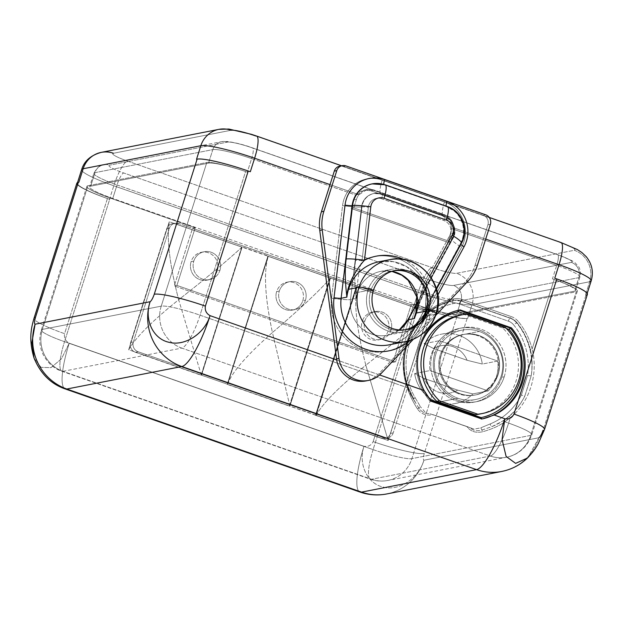 <?xml version="1.0" encoding="UTF-8"?>
<svg xmlns="http://www.w3.org/2000/svg" width="623" height="623" viewBox="0 0 623 623"><rect width="100%" height="100%" fill="white"/><g stroke="black" fill="none" stroke-linecap="round" stroke-linejoin="round"><path stroke-width="0.47" stroke-dasharray="3.12 2.34" d="M101.23 152.378A24.819 23.986 -101.1 0 1 113.441 153.266A21.057 2.663 17.6 0 0 127.497 161.084A24.819 5.552 109.3 0 0 113.791 185.771A45.876 5.809 17.6 0 1 81.636 169.635A45.876 5.809 -162.4 0 0 113.791 185.771L418.22 292.265A24.819 5.552 109.3 0 1 431.926 267.571A24.819 5.552 -70.7 0 0 418.22 292.265A45.876 5.809 -162.4 0 0 472 304.756A45.876 5.809 17.6 0 1 418.22 292.265L413.937 305.768A45.876 5.809 -162.4 0 0 467.717 318.267L472 304.756A24.819 23.986 78.9 0 0 456.612 273.31A21.057 2.663 17.6 0 1 431.926 267.571L127.497 161.084A24.819 5.552 -70.7 0 0 113.791 185.771L109.508 199.282A45.876 5.809 -162.4 0 1 78.88 182.259A45.876 5.809 -162.4 0 0 77.353 183.146A45.876 5.809 -162.4 0 0 109.508 199.282L107.429 198.558L64.574 333.663A43.618 5.521 -162.4 0 1 34 318.322A43.618 5.521 -162.4 0 0 64.574 333.663C63.928 337.923 65.485 341.1 69.231 343.195A51.141 11.448 -70.7 0 0 65.251 388.947A51.141 11.448 109.3 0 1 69.231 343.195L363.98 446.294C357.984 464.408 367.515 483.939 383.449 487.147C399.141 491.267 418.57 478.511 423.928 460.226C418.57 478.511 399.141 491.267 383.449 487.147C367.515 483.939 357.984 464.408 363.98 446.294A51.141 11.448 -70.7 0 0 359.993 492.045A51.141 11.448 109.3 0 1 363.98 446.294C368.177 446.979 371.23 445.414 373.154 441.606A43.618 5.521 -162.4 0 0 424.286 453.489C423.173 457.516 423.056 459.766 423.928 460.226A51.141 49.419 -101.1 0 1 386.696 493.961A51.141 49.419 78.9 0 0 423.928 460.226L538.942 437.735L527.821 457.664L538.942 437.735A51.141 49.419 -101.1 0 1 501.71 471.463A51.141 49.419 78.9 0 0 538.942 437.735L423.928 460.226C423.056 459.766 423.173 457.516 424.286 453.489L467.149 318.384A43.618 5.521 17.6 0 1 416.008 306.5L373.154 441.606C371.23 445.414 368.177 446.979 363.98 446.294L69.231 343.195C65.485 341.1 63.928 337.923 64.574 333.663L107.429 198.558L109.508 199.282L113.791 185.771L418.22 292.265L413.937 305.768L178.793 223.525L413.937 305.768A45.876 5.809 -162.4 0 0 467.717 318.267L467.149 318.384A43.618 5.521 17.6 0 1 416.008 306.5L424.497 309.467L421.802 309.989L356.161 287.032L176.107 224.046L178.793 223.525A7.702 7.437 78.9 0 0 169.401 228.322L133.345 341.988A7.702 7.437 78.9 0 0 138.119 351.746L375.334 434.722L373.154 441.606A43.618 5.521 -162.4 0 0 424.286 453.489L467.149 318.384L467.717 318.267L472 304.756L589.67 281.744L585.379 295.255L585.955 295.146L543.092 430.252A43.618 5.521 -162.4 0 0 544.541 429.418A43.618 5.521 -162.4 0 1 543.092 430.252L585.955 295.146L585.379 295.255A45.876 5.809 -162.4 0 0 586.905 294.36A45.876 5.809 -162.4 0 0 554.75 278.224A45.876 5.809 -162.4 0 1 585.379 295.255L589.67 281.744A24.819 23.986 78.9 0 0 574.281 250.29L456.612 273.31A21.057 2.663 17.6 0 1 431.926 267.571L127.497 161.084A21.057 2.663 17.6 0 1 113.441 153.266L231.102 130.254A21.057 2.663 17.6 0 1 255.788 135.985L560.217 242.472A21.057 2.663 17.6 0 1 574.281 250.29L456.612 273.31A24.819 23.986 -101.1 0 1 472 304.756L589.67 281.744A45.876 5.809 17.6 0 0 591.188 280.848M587.403 294.297A43.618 5.521 17.6 0 1 585.955 295.146M77.556 184.743A43.618 5.521 17.6 0 0 107.429 198.558A43.618 5.521 17.6 0 1 76.855 183.217M62.946 371.331L181.752 348.093L490.332 456.036L371.526 479.274L62.946 371.331L371.526 479.274L490.332 456.036L181.752 348.093A33.089 7.406 -70.7 0 0 200.03 315.176A33.089 4.19 -162.4 0 0 161.232 306.158L206.797 162.517L87.991 185.755L42.426 329.396A33.089 4.19 -162.4 0 0 41.328 330.042A33.089 4.19 -162.4 0 0 64.519 341.677L110.084 198.036L195.186 227.808L176.916 285.404L395.55 361.885L413.82 304.281L418.664 305.979L373.099 449.619A33.089 4.19 -162.4 0 0 411.896 458.637L457.461 314.997L576.267 291.759L530.703 435.399A33.089 4.19 -162.4 0 0 531.801 434.753A33.089 4.19 -162.4 0 0 508.609 423.11L510.362 417.574C529.62 402.372 538.677 373.855 532.112 349.012L554.174 279.47A33.089 4.19 17.6 0 1 577.365 291.112A33.089 4.19 17.6 0 1 576.267 291.759L530.703 435.399L411.896 458.637L457.461 314.997A33.089 4.19 17.6 0 1 418.664 305.979L373.099 449.619L64.519 341.677L110.084 198.036A33.089 4.19 17.6 0 1 86.893 186.402A33.089 4.19 17.6 0 1 87.991 185.755L42.426 329.396L161.232 306.158L206.797 162.517A33.089 4.19 17.6 0 1 245.594 171.535L200.03 315.176L407.278 387.67A67.689 65.407 -101.1 0 1 453.466 298.939A16.548 15.988 -101.1 0 1 462.141 299.422L511.265 316.601A16.548 15.988 -101.1 0 1 518.476 321.686A67.689 65.407 -101.1 0 1 532.112 349.012L554.174 279.47L552.445 278.87L556.728 265.359L451.379 228.509A15.038 14.539 -101.1 0 1 450.678 233.789L447.968 242.324L351.107 208.44L353.809 199.905A15.038 14.539 -101.1 0 1 356.263 195.233L251.606 158.624L247.323 172.135L245.594 171.535L200.03 315.176L407.278 387.67C409.272 394.258 412.683 401.376 417.519 409.031C421.203 414.147 426.381 416.024 433.055 414.677L474.126 429.177L429.247 413.485C425.12 413.96 421.592 412.06 418.679 407.785L413.477 399.156A66.178 63.959 -101.1 0 1 453.046 300.559L453.427 300.481A66.178 63.959 78.9 0 0 408.26 387.233L413.477 399.156L408.314 387.233L407.278 387.67A67.689 65.407 -101.1 0 1 453.466 298.939A16.548 15.988 -101.1 0 1 462.141 299.422L511.265 316.601L510.432 318.096L461.308 300.917A15.038 14.539 78.9 0 0 453.91 300.379A15.038 14.539 78.9 0 0 453.427 300.481L453.046 300.559A15.038 14.539 -101.1 0 1 453.536 300.45A15.038 14.539 -101.1 0 1 460.934 300.995L510.05 318.174A15.038 14.539 -101.1 0 1 516.607 322.792L516.989 322.714A15.038 14.539 78.9 0 0 510.432 318.096L461.308 300.917L462.141 299.422L461.308 300.917A15.038 14.539 78.9 0 0 453.91 300.379A15.038 14.539 78.9 0 0 453.427 300.481L453.466 298.939L453.427 300.481A66.178 63.959 78.9 0 0 408.26 387.233L407.278 387.67C409.272 394.258 412.683 401.376 417.519 409.031A1.503 0.592 -35.3 0 0 418.679 407.785A1.503 0.592 144.7 0 1 417.519 409.031C421.203 414.147 426.381 416.024 433.055 414.677L466.829 426.49L429.247 413.485C425.12 413.96 421.592 412.06 418.679 407.785L420.447 406.726L415.191 397.754A63.172 61.046 -101.1 0 1 452.96 303.635A12.032 11.627 -101.1 0 1 459.268 303.985L508.391 321.164A12.032 11.627 -101.1 0 1 513.64 324.863A63.172 61.046 -101.1 0 1 527.556 375.568L521.412 394.943A63.172 61.046 -101.1 0 1 490.114 423.967L480.785 427.83L474.126 429.177L466.829 426.49C470.536 431.482 475.77 433.242 482.529 431.77C492.014 429.13 499.428 425.797 504.77 421.771L508.609 423.11A33.089 7.406 109.3 0 1 490.332 456.036A33.089 31.975 78.9 0 0 506.608 457.22A33.089 31.975 78.9 0 0 530.703 435.399L411.896 458.637A33.089 31.975 -101.1 0 1 387.802 480.458A33.089 31.975 -101.1 0 1 371.526 479.274A33.089 7.406 109.3 0 1 370.529 479.219A33.089 7.406 109.3 0 1 373.099 449.619L64.519 341.677A33.089 7.406 -70.7 0 0 61.942 371.285A33.089 7.406 -70.7 0 0 62.946 371.331A33.089 31.975 -101.1 0 1 42.426 329.396L161.232 306.158A33.089 31.975 78.9 0 0 181.752 348.093L62.946 371.331A33.089 7.406 109.3 0 1 61.942 371.285A33.089 7.406 109.3 0 1 64.519 341.677A33.089 4.19 17.6 0 1 41.328 330.042A33.089 4.19 17.6 0 1 42.426 329.396A33.089 31.975 78.9 0 0 62.946 371.331M367.173 380.645A25.574 24.71 78.9 0 0 378.184 374.462A25.574 24.71 -101.1 0 0 378.893 373.73L465.677 281.448L378.893 373.73L381.362 373.255L378.893 373.73A25.574 24.71 -101.1 0 1 378.184 374.462L336.669 359.938L378.184 374.462A25.574 24.71 -101.1 0 1 365.942 380.918M411.164 304.803L413.82 304.281L395.55 361.885L392.895 362.399L411.164 304.803L192.53 228.329L174.261 285.926L392.895 362.399L395.55 361.885L176.916 285.404L174.261 285.926L176.916 285.404L195.186 227.808L192.53 228.329L174.261 285.926L392.895 362.399L411.164 304.803L192.53 228.329L195.186 227.808L110.084 198.036A33.089 4.19 17.6 0 1 87.991 185.755L206.797 162.517A33.089 4.19 17.6 0 1 245.594 171.535L247.323 172.135A33.089 4.19 -162.4 0 0 208.526 163.125L90.67 186.176A33.089 4.19 -162.4 0 0 112.763 198.457L417.885 305.184A33.089 4.19 -162.4 0 0 456.682 314.202L574.538 291.151A33.089 4.19 -162.4 0 0 552.445 278.87L554.174 279.47A33.089 4.19 17.6 0 1 576.267 291.759L457.461 314.997A33.089 4.19 17.6 0 1 418.664 305.979L413.82 304.281L411.164 304.803M506.382 328.492L465.552 314.21L506.382 328.492M418.025 355.655A54.146 52.332 78.9 0 0 425.034 392.186A54.146 52.332 -101.1 0 1 418.025 355.655M460.475 393.806A30.839 29.795 -101.1 0 1 441.357 354.728A30.839 29.795 -101.1 0 1 478.97 335.493A30.839 29.795 -101.1 0 1 498.096 374.571A30.839 29.795 -101.1 0 1 460.475 393.806A30.839 29.795 -101.1 0 1 439.939 362.477A30.839 29.795 -101.1 0 1 463.808 334.387A30.839 29.795 -101.1 0 1 478.97 335.493L478.994 335.493A30.839 29.795 -101.1 0 1 498.112 374.571A30.839 29.795 -101.1 0 1 460.498 393.806A30.839 29.795 -101.1 0 1 441.38 354.728A30.839 29.795 -101.1 0 1 478.994 335.493A30.839 29.795 78.9 0 0 463.824 334.387A30.839 29.795 78.9 0 0 439.955 362.477A30.839 29.795 78.9 0 0 460.498 393.806L460.498 393.806A30.839 29.795 78.9 0 0 475.661 394.912A30.839 29.795 -101.1 0 1 460.475 393.806M481.392 419.1L429.995 401.119L430.477 399.904L430.034 401.119L431.03 400.924L430.034 401.119A55.649 53.78 -101.1 0 1 458.91 310.098L460.047 309.88L458.91 310.098A55.649 53.78 78.9 0 0 430.034 401.119L481.439 419.1L482.436 418.905L481.439 419.1A55.649 53.78 78.9 0 0 482.397 418.897A55.649 53.78 -101.1 0 1 481.439 419.1L481.158 418.461L481.439 419.1L429.971 401.111C418.438 386.992 414.233 370.919 417.348 352.883C418.968 344.792 422.153 337.464 426.903 330.906C435.119 319.903 445.788 312.964 458.91 310.098L458.91 310.098M425.011 411.982L420.447 406.726L425.011 411.982M501.733 377.297A37.606 36.336 78.9 0 0 478.417 329.645A37.606 36.336 78.9 0 0 432.541 353.093A37.606 36.336 78.9 0 0 455.857 400.753A37.606 36.336 78.9 0 0 501.733 377.297L504.225 376.806A37.606 36.336 78.9 0 0 462.414 327.807A37.606 36.336 78.9 0 0 435.041 352.61L432.541 353.093A37.606 36.336 -101.1 0 1 459.922 328.29A37.606 36.336 -101.1 0 1 501.733 377.297A37.606 36.336 -101.1 0 1 474.36 402.1A37.606 36.336 -101.1 0 1 432.541 353.093L435.041 352.61A37.606 36.336 78.9 0 0 476.852 401.609A37.606 36.336 78.9 0 0 504.225 376.806L501.733 377.297M531.193 375.91C532.657 366.62 532.361 357.797 530.321 349.441A66.178 63.959 78.9 0 0 516.989 322.714L516.607 322.792A66.178 63.959 -101.1 0 1 531.193 375.91L524.761 396.212C520.68 404.382 515.439 411.133 509.061 416.476L510.362 417.574C529.62 402.372 538.677 373.855 532.112 349.012L530.321 349.441A66.178 63.959 78.9 0 0 516.989 322.714L518.476 321.686A67.689 65.407 -101.1 0 1 532.112 349.012L530.321 349.441C532.361 357.797 532.657 366.62 531.193 375.91A66.178 63.959 78.9 0 0 516.607 322.792A15.038 14.539 78.9 0 0 510.05 318.174L460.934 300.995A15.038 14.539 78.9 0 0 453.536 300.45A15.038 14.539 78.9 0 0 453.046 300.559A3.006 0.771 76.9 0 1 453.046 300.559A66.178 63.959 78.9 0 0 413.477 399.156L415.191 397.754L420.447 406.726L418.679 407.785L413.361 399.148L415.191 397.754A63.172 61.046 -101.1 0 1 452.96 303.635A3.006 0.771 76.9 0 1 453.038 300.559A3.006 0.771 -103.1 0 0 453.038 300.559A3.006 0.771 -103.1 0 0 452.96 303.635A12.032 11.627 -101.1 0 1 459.268 303.985A3.006 0.67 109.3 0 1 460.934 300.995A3.006 0.67 -70.7 0 0 459.268 303.985L508.391 321.164A3.006 0.67 109.3 0 1 510.05 318.174A3.006 0.67 -70.7 0 0 508.391 321.164A12.032 11.627 -101.1 0 1 513.64 324.863L516.607 322.792L513.64 324.863A63.172 61.046 -101.1 0 1 527.556 375.568L531.193 375.91L524.761 396.212A3.006 0.483 26.8 0 1 521.412 394.943L527.556 375.568L531.193 375.91M503.586 420.58A66.178 63.959 78.9 0 0 509.061 416.476L510.362 417.574A67.689 65.407 -101.1 0 1 504.77 421.771L503.586 420.58L491.968 426.615L482.132 429.987L482.529 431.77C492.014 429.13 499.428 425.797 504.77 421.771L503.586 420.58A66.178 63.959 78.9 0 0 509.061 416.476C515.439 411.133 520.68 404.382 524.761 396.212A3.006 0.483 26.8 0 1 521.412 394.943A63.172 61.046 -101.1 0 1 490.114 423.967A3.006 0.763 -112.1 0 0 491.968 426.615A66.178 63.959 78.9 0 0 524.761 396.212A66.178 63.959 -101.1 0 1 491.968 426.615L482.132 429.987C476.868 431.404 472.865 430.672 470.131 427.783L466.829 426.49C470.536 431.482 475.77 433.242 482.529 431.77L482.132 429.987A3.006 0.748 64.2 0 1 480.785 427.83L490.114 423.967A3.006 0.763 -112.1 0 0 491.968 426.615L503.586 420.58M511.265 316.601A16.548 15.988 -101.1 0 1 518.476 321.686L516.989 322.714A15.038 14.539 78.9 0 0 510.432 318.096L511.265 316.601M200.03 315.176A33.089 7.406 109.3 0 1 181.752 348.093A33.089 31.975 -101.1 0 1 161.232 306.158A33.089 4.19 17.6 0 1 200.03 315.176M34.07 358.116L41.04 367.368L51.031 367.64L61.428 358.848L69.231 343.195L61.42 358.856L51.024 367.64L41.032 367.36L34.063 358.1L31.937 342.377L35.09 324.217M538.942 437.735C540.25 436.809 541.636 434.317 543.092 430.252M373.099 449.619A33.089 7.406 -70.7 0 0 370.529 479.219A33.089 7.406 -70.7 0 0 371.526 479.274A33.089 31.975 78.9 0 0 387.802 480.458A33.089 31.975 78.9 0 0 411.896 458.637A33.089 4.19 17.6 0 1 373.099 449.619M530.703 435.399A33.089 31.975 -101.1 0 1 506.608 457.22A33.089 31.975 -101.1 0 1 490.332 456.036A33.089 7.406 -70.7 0 0 508.609 423.11A33.089 4.19 17.6 0 1 531.801 434.753A33.089 4.19 17.6 0 1 530.703 435.399M480.785 427.83A3.006 0.748 -115.8 0 0 482.132 429.987C476.868 431.404 472.865 430.672 470.131 427.783L474.126 429.177L480.785 427.83M227.675 384.29L268.349 256.069L242.199 246.926L201.525 375.147L381.128 438.21L383.823 437.689L138.119 351.746L135.432 352.268L227.675 384.29L268.349 256.069L267.898 256.154L227.224 384.375L227.675 384.29M193.8 261.115A14.212 13.737 -101.1 0 1 211.142 252.253A14.212 13.737 -101.1 0 1 219.95 270.265A14.212 13.737 -101.1 0 1 202.615 279.127A14.212 13.737 -101.1 0 1 193.8 261.115L191.113 261.644A14.212 13.737 -101.1 0 1 201.455 252.268A14.212 13.737 -101.1 0 1 217.263 270.787L219.95 270.265A14.212 13.737 78.9 0 0 204.149 251.739A14.212 13.737 78.9 0 0 193.8 261.115A14.212 13.737 78.9 0 0 209.608 279.641A14.212 13.737 78.9 0 0 219.95 270.265L217.263 270.787A14.212 13.737 -101.1 0 1 206.914 280.163A14.212 13.737 -101.1 0 1 191.113 261.644L193.8 261.115M364.868 320.954A14.212 13.737 -101.1 0 1 382.203 312.092A14.212 13.737 -101.1 0 1 391.018 330.104A14.212 13.737 -101.1 0 1 373.675 338.967A14.212 13.737 -101.1 0 1 364.868 320.954L362.173 321.484A14.212 13.737 78.9 0 0 370.989 339.488A14.212 13.737 78.9 0 0 388.324 330.626A14.212 13.737 78.9 0 0 379.516 312.614A14.212 13.737 78.9 0 0 362.173 321.484A14.212 13.737 -101.1 0 1 372.523 312.107A14.212 13.737 -101.1 0 1 388.324 330.626L391.018 330.104A14.212 13.737 78.9 0 0 375.21 311.578A14.212 13.737 78.9 0 0 364.868 320.954A14.212 13.737 78.9 0 0 380.669 339.473A14.212 13.737 78.9 0 0 391.018 330.104L388.324 330.626A14.212 13.737 -101.1 0 1 377.982 340.002A14.212 13.737 -101.1 0 1 362.173 321.484L364.868 320.954M279.33 291.034A14.212 13.737 -101.1 0 1 296.673 282.172A14.212 13.737 -101.1 0 1 305.48 300.185A14.212 13.737 -101.1 0 1 288.145 309.047A14.212 13.737 -101.1 0 1 279.33 291.034L276.643 291.564A14.212 13.737 -101.1 0 1 286.993 282.188A14.212 13.737 -101.1 0 1 302.794 300.707L305.48 300.185A14.212 13.737 78.9 0 0 289.679 281.658A14.212 13.737 78.9 0 0 279.33 291.034A14.212 13.737 78.9 0 0 295.138 309.561A14.212 13.737 78.9 0 0 305.48 300.185L302.794 300.707A14.212 13.737 -101.1 0 1 292.444 310.083A14.212 13.737 -101.1 0 1 276.643 291.564L279.33 291.034M133.345 341.988L169.401 228.322L166.715 228.851L130.659 342.51L133.345 341.988A7.702 7.437 78.9 0 0 138.119 351.746L135.432 352.268A7.702 7.437 -101.1 0 1 130.659 342.51L133.345 341.988M426.576 319.747L429.27 319.225L393.214 432.884L390.52 433.413L426.576 319.747L390.52 433.413A7.702 7.437 -101.1 0 1 381.128 438.21L315.487 415.253L356.161 287.032L421.802 309.989A7.702 7.437 -101.1 0 1 426.576 319.747L429.27 319.225A7.702 7.437 78.9 0 0 424.497 309.467L421.802 309.989A7.702 7.437 -101.1 0 1 426.576 319.747M315.931 415.159L356.605 286.938L356.161 287.032L315.487 415.253L315.931 415.159L356.605 286.938L330.455 277.796L289.781 406.017L289.337 406.103L330.011 277.881L330.455 277.796L289.781 406.017L315.931 415.159M242.199 246.926L201.525 375.147L201.081 375.233L241.755 247.012L242.199 246.926M393.214 432.884L390.52 433.413A7.702 7.437 -101.1 0 1 381.128 438.21L383.823 437.689A7.702 7.437 78.9 0 0 393.214 432.884L429.27 319.225A7.702 7.437 78.9 0 0 424.497 309.467L416.008 306.5L375.334 434.722L383.823 437.689A7.702 7.437 78.9 0 0 393.214 432.884M178.793 223.525A7.702 7.437 78.9 0 0 169.401 228.322L166.715 228.851A7.702 7.437 -101.1 0 1 176.107 224.046L178.793 223.525M428.749 312.497L388.145 440.492L316.188 415.323L356.792 287.328L428.749 312.497L356.792 287.328C353.919 304.561 356.932 330.525 365.826 365.21C393.596 343.351 414.568 325.782 428.749 312.497C414.568 325.782 393.596 343.351 365.826 365.21L388.145 440.492L428.749 312.497M241.942 247.152C227.59 260.43 206.501 277.959 178.676 299.741L201.338 375.147L241.942 247.152L201.338 375.147L128.688 349.737L169.292 221.741L241.942 247.152L169.292 221.741C166.551 239.076 169.674 265.079 178.676 299.741C206.501 277.959 227.59 260.43 241.942 247.152M330.502 278.131C318.851 291.346 299.492 309.483 272.422 332.534L289.897 406.126L330.502 278.131L289.897 406.126L227.629 384.344L268.233 256.349L330.502 278.131L268.233 256.349C263.529 272.002 264.923 297.397 272.422 332.534C299.492 309.483 318.851 291.346 330.502 278.131M460.07 315.199A50.385 48.695 -101.1 0 1 464.33 314.568L466.985 314.047L464.33 314.568A50.385 48.695 78.9 0 0 461.402 314.958M480.746 413.82A50.385 48.695 78.9 0 0 516.903 378.068A50.385 48.695 78.9 0 0 502.675 327.978L464.33 314.568L502.675 327.978A50.385 48.695 -101.1 0 1 516.724 378.745A50.385 48.695 -101.1 0 1 479.414 414.1M478.814 335.532A30.839 29.795 78.9 0 0 463.644 334.419A30.839 29.795 78.9 0 0 439.776 362.508A30.839 29.795 78.9 0 0 460.319 393.837L459.353 394.024A30.839 29.795 -101.1 0 1 438.818 362.695A30.839 29.795 -101.1 0 1 462.687 334.613A30.839 29.795 -101.1 0 1 477.857 335.719L478.814 335.532L477.857 335.719A30.839 29.795 -101.1 0 1 496.975 374.797A30.839 29.795 -101.1 0 1 459.353 394.024A30.839 29.795 -101.1 0 1 440.235 354.946A30.839 29.795 -101.1 0 1 477.857 335.719A30.839 29.795 -101.1 0 1 498.392 367.04A30.839 29.795 -101.1 0 1 474.524 395.13A30.839 29.795 -101.1 0 1 459.353 394.024L460.319 393.837A30.839 29.795 78.9 0 0 475.481 394.943A30.839 29.795 78.9 0 0 499.35 366.854A30.839 29.795 78.9 0 0 478.814 335.532A30.839 29.795 -101.1 0 1 497.933 374.61A30.839 29.795 -101.1 0 1 460.319 393.837A30.839 29.795 -101.1 0 1 441.193 354.76A30.839 29.795 -101.1 0 1 478.814 335.532M458.006 398.292A35.347 34.156 78.9 0 0 501.126 376.245A35.347 34.156 78.9 0 0 479.212 331.452A35.347 34.156 78.9 0 0 436.084 353.498A35.347 34.156 78.9 0 0 458.006 398.292L437.883 402.224A35.347 34.156 -101.1 0 1 414.661 373.566L430.034 370.553A35.347 34.156 -101.1 0 1 439.503 340.688L424.131 343.694A35.347 34.156 -101.1 0 1 441.707 334.115A35.347 34.156 -101.1 0 1 459.089 335.384L479.212 331.452A35.347 34.156 78.9 0 0 461.822 330.182A35.347 34.156 78.9 0 0 434.457 362.384A35.347 34.156 78.9 0 0 458.006 398.292A35.347 34.156 78.9 0 0 475.388 399.561A35.347 34.156 78.9 0 0 502.753 367.36A35.347 34.156 78.9 0 0 479.212 331.452L459.089 335.384A35.347 34.156 78.9 0 0 424.131 343.694L433.67 348.584A24.063 23.253 -101.1 0 1 467.086 360.273L482.319 364.05A35.347 34.156 78.9 0 0 459.089 335.384A35.347 34.156 -101.1 0 1 482.319 364.05L497.691 361.044A35.347 34.156 -101.1 0 1 488.214 390.909L472.841 393.915A35.347 34.156 -101.1 0 1 455.273 403.494A35.347 34.156 -101.1 0 1 437.883 402.224L458.006 398.292M433.67 348.584L467.086 360.273A24.063 23.253 78.9 0 0 433.67 348.584L424.131 343.694L439.503 340.688A35.347 34.156 78.9 0 0 430.034 370.553L414.661 373.566L424.201 378.449L457.609 390.138L472.841 393.915L488.214 390.909L430.034 370.553L488.214 390.909A35.347 34.156 78.9 0 0 497.691 361.044L439.503 340.688L497.691 361.044L482.319 364.05L467.086 360.273L433.67 348.584M505.339 327.457L502.675 327.978L505.339 327.457M436.069 289.944L428.375 306.75L425.244 315.978L426.303 294.843L419.879 279.33L406.866 266.839L393.253 261.668L378.94 261.769A41.741 40.339 -101.1 0 1 425.353 316.165L435.789 314.124L425.353 316.165A41.741 40.339 -101.1 0 1 422.238 323.493L416.507 324.614A41.741 40.339 -101.1 0 1 389.235 344.815A41.741 40.339 -101.1 0 0 416.507 324.614L460.592 243.554L435.57 290.24C430.921 298.222 426.475 309.312 422.23 323.493L416.507 324.614A5.864 0.981 -151.5 0 0 416.312 324.731A5.864 0.981 -151.5 0 0 419.98 327.823A47.605 46.009 -101.1 0 1 409.872 340.508A47.605 46.009 78.9 0 0 419.98 327.823L437.837 294.991L419.98 327.823A5.864 0.981 28.5 0 1 416.312 324.731A5.864 0.981 28.5 0 1 416.507 324.614L460.592 243.554L435.57 290.24A15.038 2.515 -151.5 0 0 436.069 289.944A15.038 2.515 -151.5 0 0 426.654 282.017L430.018 275.833L426.654 282.017A47.753 46.149 78.9 0 0 403.961 259.581A47.753 46.149 -101.1 0 1 426.654 282.017L425.151 316.297L426.654 282.017A15.038 2.515 -151.5 0 1 436.069 289.944L436.552 289.064M413.376 339.208L435.757 315.409L413.376 339.208M399.234 329.925L387.358 335.221A31.96 30.885 -101.1 0 0 399.382 329.933A31.96 30.885 -101.1 0 1 387.358 335.221A31.96 30.885 -101.1 0 1 350.523 299.562A15.645 1.269 6.8 0 1 331.553 298.238A47.605 46.009 78.9 0 0 362.999 349.635A47.605 46.009 78.9 0 0 417.511 328.305L461.596 247.245A31.438 30.379 78.9 0 0 465.443 231.974A31.438 30.379 78.9 0 0 444.456 201.883L382.187 180.102A31.438 30.379 78.9 0 0 348.202 190.965L330.026 184.61L348.202 190.965A31.438 30.379 -101.1 0 1 382.187 180.102L444.456 201.883A31.438 30.379 -101.1 0 1 465.443 231.974L483.627 238.336L475.006 265.507L477.475 265.024L475.006 265.507A42.115 40.697 -101.1 0 1 465.677 281.448L468.146 280.965L465.677 281.448A42.115 40.697 -101.1 0 0 475.006 265.507L487.91 224.825L490.379 224.342L487.91 224.825A7.523 7.266 78.9 0 0 483.246 215.293L343.483 166.403L345.952 165.92L343.483 166.403A7.523 7.266 78.9 0 0 341.046 166.006M339.784 166.139A7.523 7.266 -101.1 0 1 343.483 166.403L483.246 215.293L485.714 214.81L483.246 215.293A7.523 7.266 -101.1 0 1 487.91 224.825L483.627 238.336L454.035 227.987C453.264 221.367 449.751 216.804 443.498 214.304L374.314 190.108C368.154 188.263 363.03 189.805 358.926 194.719L348.202 190.965A31.438 30.379 78.9 0 0 342.564 205.606A15.645 1.269 -173.2 0 0 361.535 206.937L350.523 299.562L356.255 298.44A31.96 30.885 -101.1 0 1 357.547 292.444A31.96 30.885 -101.1 0 1 380.817 271.363A31.96 30.885 -101.1 0 1 391.999 271.309A31.96 30.885 -101.1 0 0 380.817 271.363L391.26 269.323A31.96 30.885 78.9 0 0 367.991 290.404L357.547 292.444L367.991 290.404A31.96 30.885 78.9 0 0 403.525 332.059A31.96 30.885 78.9 0 0 426.794 310.978A31.96 30.885 78.9 0 0 391.26 269.323A31.96 30.885 -101.1 0 1 426.794 310.978L425.743 311.181L426.794 310.978A31.96 30.885 -101.1 0 1 403.525 332.059A31.96 30.885 -101.1 0 1 367.991 290.404A5.264 0.67 17.6 0 1 370.732 290.809A30.083 29.071 78.9 0 0 377.133 320.713A30.083 29.071 78.9 0 0 405.518 329.723A30.083 29.071 -101.1 0 1 404.187 330.011A30.083 29.071 -101.1 0 1 370.732 290.809A5.264 0.67 -162.4 0 0 367.991 290.404A31.96 30.885 -101.1 0 1 391.26 269.323C398.922 267.906 406.18 269.222 413.033 273.263L419.567 278.551C427.869 287.974 430.337 298.744 426.973 310.877A5.264 0.67 17.6 0 1 426.794 310.978A5.264 0.67 -162.4 0 0 426.973 310.877A5.264 0.67 -162.4 0 0 426.085 310.168A5.264 0.67 17.6 0 1 426.973 310.877C422.861 322.364 415.05 329.427 403.525 332.059L387.358 335.221A31.96 30.885 -101.1 0 1 350.523 299.562L356.255 298.44C354.401 282.141 354.183 269.424 355.601 260.289L361.955 206.852L361.535 206.937A15.793 15.264 -101.1 0 1 373.675 193.551A15.793 15.264 -101.1 0 1 381.44 194.119L443.716 215.901A15.793 15.264 -101.1 0 1 452.321 238.687L427.308 285.373C422.651 293.378 418.204 304.46 413.968 318.633L424.185 282.499L449.619 235.728A10.529 10.178 78.9 0 0 443.88 220.542L381.611 198.76A10.529 10.178 78.9 0 0 368.341 207.295L361.986 260.741A47.753 46.149 -101.1 0 1 424.185 282.499A47.753 46.149 78.9 0 0 361.986 260.741C359.245 268.139 357.337 280.708 356.255 298.44A31.96 30.885 -101.1 0 1 357.547 292.444A31.96 30.885 -101.1 0 1 380.817 271.363L391.859 271.355M372.211 183.878A25.574 24.71 -101.1 0 1 384.796 184.797L446.644 206.657A25.574 24.71 -101.1 0 1 460.592 243.554A5.864 0.981 -151.5 0 0 460.397 243.671A5.864 0.981 -151.5 0 0 460.607 244.208A5.864 0.981 28.5 0 1 460.397 243.671A5.864 0.981 28.5 0 1 460.592 243.554A25.574 24.71 -101.1 0 0 446.644 206.657L384.375 184.875L446.644 206.657A5.864 1.316 109.3 0 1 446.465 206.649A5.864 1.316 109.3 0 1 446.185 206.268A5.864 1.316 -70.7 0 0 446.465 206.649A5.864 1.316 -70.7 0 0 446.644 206.657L384.796 184.797A15.038 3.364 109.3 0 1 385.248 184.821M371.799 183.956A25.574 24.71 -101.1 0 1 384.375 184.875A5.864 1.316 109.3 0 1 384.196 184.867A5.864 1.316 109.3 0 1 383.893 184.385A5.864 1.316 -70.7 0 0 384.196 184.867A5.864 1.316 -70.7 0 0 384.375 184.875A25.574 24.71 -101.1 0 0 371.799 183.956L384.196 184.867L446.465 206.649L454.081 210.956C458.769 214.912 461.76 219.989 463.045 226.196C464.166 232.434 463.278 238.259 460.397 243.671L416.312 324.731C410.066 335.618 401.041 342.315 389.235 344.815M389.383 259.729A41.741 40.339 -101.1 0 1 435.789 314.124A41.741 40.339 -101.1 0 1 405.402 341.653M436.295 313.828A15.038 1.908 17.6 0 1 435.789 314.124M378.94 261.769A41.741 40.339 -101.1 0 1 425.353 316.165A41.741 40.339 -101.1 0 1 422.238 323.493L425.151 316.289L422.23 323.493C426.475 309.312 430.921 298.222 435.57 290.24M461.503 243.18A15.038 2.515 28.5 0 1 461.004 243.468A25.574 24.71 -101.1 0 0 447.065 206.579A15.038 3.364 109.3 0 1 447.516 206.602M417.371 302.965L452.321 238.687L417.371 302.965M393.985 270.74A30.083 29.071 78.9 0 0 370.732 290.809A30.083 29.071 -101.1 0 1 392.638 270.966A30.083 29.071 -101.1 0 1 393.985 270.74M417.511 328.305A15.645 2.617 28.5 0 1 407.722 320.058A15.645 2.617 -151.5 0 0 417.511 328.305L461.596 247.245A15.645 2.617 28.5 0 1 451.807 238.998A15.645 2.617 28.5 0 1 452.321 238.687A15.645 2.617 -151.5 0 0 451.807 238.998A15.645 2.617 -151.5 0 0 461.596 247.245A31.438 30.379 78.9 0 0 465.443 231.974L454.035 227.987C453.264 221.367 449.751 216.804 443.498 214.304L440.079 214.974L370.895 190.77C365.382 188.901 360.507 190.389 356.263 195.233L251.606 158.624L247.323 172.135A33.089 4.19 -162.4 0 0 208.526 163.125L212.817 149.613L94.961 172.664L90.67 186.176L208.526 163.125L212.817 149.613L94.961 172.664A12.032 11.627 -101.1 0 1 103.722 164.729A12.032 11.627 -101.1 0 1 109.64 165.157A21.057 2.663 -162.4 0 0 123.697 172.976L428.819 279.704A21.057 2.663 -162.4 0 0 453.505 285.443L571.361 262.392A21.057 2.663 -162.4 0 0 557.305 254.573L252.183 147.846A21.057 2.663 -162.4 0 0 227.496 142.106L109.64 165.157L227.496 142.106A12.032 11.627 78.9 0 0 221.578 141.678A12.032 11.627 78.9 0 0 212.817 149.613A33.089 4.19 17.6 0 1 251.606 158.624A12.032 2.694 -70.7 0 0 252.541 147.861A12.032 2.694 -70.7 0 0 252.183 147.846L557.305 254.573A21.057 2.663 17.6 0 1 571.361 262.392L453.505 285.443A12.032 11.627 -101.1 0 1 460.965 300.691L578.822 277.64L574.538 291.151L456.682 314.202L460.965 300.691L578.822 277.64A12.032 11.627 78.9 0 0 571.361 262.392A12.032 11.627 -101.1 0 1 578.822 277.64L574.538 291.151A33.089 4.19 -162.4 0 0 575.636 290.505A33.089 4.19 -162.4 0 0 552.445 278.87L556.728 265.359A33.089 4.19 17.6 0 1 579.92 276.994A33.089 4.19 17.6 0 1 578.822 277.64A33.089 4.19 -162.4 0 0 579.92 276.994A33.089 4.19 -162.4 0 0 556.728 265.359A12.032 2.694 -70.7 0 0 557.663 254.589A12.032 2.694 -70.7 0 0 557.305 254.573A12.032 2.694 109.3 0 1 557.663 254.589A12.032 2.694 109.3 0 1 556.728 265.359L451.379 228.509C452.173 223.353 444.222 215.574 440.079 214.974C444.222 215.574 452.173 223.353 451.379 228.509A15.038 14.539 -101.1 0 1 450.678 233.789L453.334 233.267L450.624 241.802L447.968 242.324L450.678 233.789L453.334 233.267A15.038 14.539 78.9 0 0 454.035 227.987A15.038 14.539 -101.1 0 1 453.334 233.267L450.624 241.802L447.968 242.324L351.107 208.44L353.763 207.918L356.465 199.391L353.809 199.905A15.038 14.539 -101.1 0 1 356.263 195.233L364.447 190.054L370.895 190.77L374.314 190.108L443.498 214.304L440.079 214.974L370.895 190.77L374.314 190.108L367.134 189.524L358.926 194.719A15.038 14.539 78.9 0 0 356.465 199.391L353.809 199.905L351.107 208.44L353.763 207.918L450.624 241.802L353.763 207.918L356.465 199.391A15.038 14.539 -101.1 0 1 358.926 194.719L348.202 190.965A31.438 30.379 78.9 0 0 342.564 205.606L331.553 298.238A15.645 1.269 -173.2 0 0 350.523 299.562L361.535 206.937A15.645 1.269 6.8 0 1 342.564 205.606L331.553 298.238A47.605 46.009 78.9 0 0 362.999 349.635A47.605 46.009 78.9 0 0 417.511 328.305M444.456 201.883A15.645 3.504 -70.7 0 0 443.241 215.877A15.645 3.504 -70.7 0 0 443.716 215.901A15.645 3.504 109.3 0 1 443.241 215.877A15.645 3.504 109.3 0 1 444.456 201.883M382.187 180.102A15.645 3.504 -70.7 0 0 380.972 194.096A15.645 3.504 -70.7 0 0 381.44 194.119A15.645 3.504 109.3 0 1 380.972 194.096A15.645 3.504 109.3 0 1 382.187 180.102M355.601 260.289C354.183 269.424 354.401 282.141 356.255 298.44C357.337 280.708 359.245 268.139 361.986 260.741A5.264 0.428 -173.2 0 0 355.601 260.289L361.955 206.852A5.264 0.428 6.8 0 1 368.341 207.295L361.986 260.741M416.771 309.654L427.308 285.373A5.264 0.88 -151.5 0 0 427.487 285.272A5.264 0.88 -151.5 0 0 424.185 282.499L417.714 306.469M416.662 310.511L413.968 318.633M373.418 290.287L370.732 290.809L373.418 290.287M381.611 198.76A10.529 10.178 78.9 0 0 368.341 207.295A5.264 0.428 -173.2 0 0 361.955 206.852A15.793 15.264 -101.1 0 1 374.088 193.473A15.793 15.264 -101.1 0 1 381.86 194.041A5.264 1.176 109.3 0 1 382.016 194.049A5.264 1.176 109.3 0 1 381.611 198.76A5.264 1.176 -70.7 0 0 382.016 194.049A5.264 1.176 -70.7 0 0 381.86 194.041L444.129 215.823A5.264 1.176 109.3 0 1 444.292 215.831A5.264 1.176 109.3 0 1 443.88 220.542L381.611 198.76M424.185 282.499L449.619 235.728A10.529 10.178 78.9 0 0 443.88 220.542A5.264 1.176 -70.7 0 0 444.292 215.831A5.264 1.176 -70.7 0 0 444.129 215.823A15.793 15.264 -101.1 0 1 452.742 238.609A5.264 0.88 -151.5 0 0 452.921 238.508A5.264 0.88 -151.5 0 0 449.619 235.728A5.264 0.88 28.5 0 1 452.921 238.508A5.264 0.88 28.5 0 1 452.742 238.609L427.308 285.373M452.742 238.609A15.793 15.264 78.9 0 0 444.129 215.823L443.716 215.901A15.793 15.264 -101.1 0 1 452.321 238.687L452.742 238.609M381.86 194.041L444.129 215.823L381.86 194.041A15.793 15.264 78.9 0 0 374.088 193.473A15.793 15.264 78.9 0 0 361.955 206.852L361.535 206.937A15.793 15.264 -101.1 0 1 373.675 193.551A15.793 15.264 -101.1 0 1 381.44 194.119L381.86 194.041M117.054 184.945L422.168 291.673L417.885 305.184L112.763 198.457L117.054 184.945A33.089 4.19 17.6 0 1 93.863 173.311A33.089 4.19 17.6 0 1 94.961 172.664L90.67 186.176A33.089 4.19 -162.4 0 0 89.572 186.822A33.089 4.19 -162.4 0 0 112.763 198.457L117.054 184.945L422.168 291.673L417.885 305.184A33.089 4.19 -162.4 0 0 456.682 314.202L460.965 300.691A33.089 4.19 17.6 0 1 422.168 291.673A12.032 2.694 109.3 0 1 428.819 279.704L123.697 172.976A12.032 2.694 -70.7 0 0 117.054 184.945A12.032 2.694 109.3 0 1 123.697 172.976A21.057 2.663 17.6 0 1 109.64 165.157A12.032 11.627 78.9 0 0 103.722 164.729A12.032 11.627 78.9 0 0 94.961 172.664A33.089 4.19 -162.4 0 0 93.863 173.311A33.089 4.19 -162.4 0 0 117.054 184.945M113.441 153.266L231.102 130.254A24.819 23.986 -101.1 0 0 218.899 129.358M250.321 171.738A45.876 5.809 -162.4 0 0 196.541 159.239A45.876 5.809 -162.4 0 1 250.321 171.738M256.544 136.024A24.819 5.552 109.3 0 0 255.788 135.985L560.217 242.472A24.819 5.552 109.3 0 1 560.973 242.518M485.706 239.068L483.627 238.336L485.706 239.068M560.217 242.472A21.057 2.663 17.6 0 1 574.281 250.29A24.819 23.986 -101.1 0 1 589.67 281.744M453.505 285.443A21.057 2.663 17.6 0 1 428.819 279.704A12.032 2.694 -70.7 0 0 422.168 291.673A33.089 4.19 -162.4 0 0 460.965 300.691A12.032 11.627 78.9 0 0 453.505 285.443M251.606 158.624A33.089 4.19 -162.4 0 0 212.817 149.613A12.032 11.627 -101.1 0 1 221.578 141.678A12.032 11.627 -101.1 0 1 227.496 142.106A21.057 2.663 17.6 0 1 252.183 147.846A12.032 2.694 109.3 0 1 252.541 147.861A12.032 2.694 109.3 0 1 251.606 158.624M504.225 376.806A37.606 36.336 78.9 0 0 480.909 329.154A37.606 36.336 78.9 0 0 435.041 352.61A37.606 36.336 78.9 0 0 458.357 400.262A37.606 36.336 78.9 0 0 504.225 376.806M510.362 417.574A67.689 65.407 -101.1 0 1 504.77 421.771L508.609 423.11L510.362 417.574M330.011 277.881L289.337 406.103L227.224 384.375L267.898 256.154L330.011 277.881M302.794 300.707A14.212 13.737 78.9 0 0 293.978 282.694A14.212 13.737 78.9 0 0 276.643 291.564A14.212 13.737 78.9 0 0 285.459 309.576A14.212 13.737 78.9 0 0 302.794 300.707M135.432 352.268A7.702 7.437 -101.1 0 1 130.659 342.51L166.715 228.851A7.702 7.437 -101.1 0 1 176.107 224.046L241.755 247.012L201.081 375.233L135.432 352.268M217.263 270.787A14.212 13.737 78.9 0 0 208.448 252.782A14.212 13.737 78.9 0 0 191.113 261.644A14.212 13.737 78.9 0 0 199.921 279.657A14.212 13.737 78.9 0 0 217.263 270.787M414.661 373.566A35.347 34.156 78.9 0 0 437.883 402.224A35.347 34.156 78.9 0 0 472.841 393.915L457.609 390.138A24.063 23.253 -101.1 0 1 424.201 378.449L414.661 373.566M457.609 390.138L424.201 378.449A24.063 23.253 78.9 0 0 457.609 390.138M478.97 335.493A30.839 29.795 -101.1 0 1 499.514 366.822A30.839 29.795 -101.1 0 1 475.645 394.912A30.839 29.795 78.9 0 0 499.529 366.822A30.839 29.795 78.9 0 0 478.994 335.493L478.97 335.493M388.145 440.492L365.826 365.21C339.052 386.875 322.512 403.579 316.188 415.323L388.145 440.492M289.897 406.126L272.422 332.534C246.537 355.359 231.608 372.624 227.629 384.344L289.897 406.126M201.338 375.147L178.676 299.741C151.833 321.336 135.168 338.001 128.688 349.737L201.338 375.147M128.688 349.737C135.168 338.001 151.833 321.336 178.676 299.741C169.674 265.079 166.551 239.076 169.292 221.741L128.688 349.737M316.188 415.323C322.512 403.579 339.052 386.875 365.826 365.21C356.932 330.525 353.919 304.561 356.792 287.328L316.188 415.323M227.629 384.344C231.608 372.624 246.537 355.359 272.422 332.534C264.923 297.397 263.529 272.002 268.233 256.349L227.629 384.344M577.365 291.112L531.801 434.753L529.168 440.843C523.639 449.899 516.117 455.358 506.608 457.22L387.802 480.458C381.829 481.571 376.074 481.158 370.529 479.219L61.942 371.285C54.146 368.684 47.948 363.248 43.345 354.985C39.428 347.019 38.751 338.702 41.328 330.042L86.893 186.402M453.536 300.45L453.427 300.481C417.535 307.521 394.188 351.115 408.314 387.233L415.782 403.151L413.361 399.148C389.671 362.531 412.122 308.206 453.038 300.559L453.536 300.45M462.414 327.807L459.922 328.29M476.852 401.609L474.36 402.1M204.149 251.739L201.455 252.268M209.608 279.641L206.914 280.163M375.21 311.578L372.523 312.107M380.669 339.473L377.982 340.002M289.679 281.658L286.993 282.188M295.138 309.561L292.444 310.083M384.921 438.491L387.607 437.961M175.008 223.244L172.314 223.774M463.644 334.419L462.687 334.613M441.707 334.115L461.822 330.182M475.481 394.943L474.524 395.13M455.273 403.494L475.388 399.561M415.907 313.096C416.304 309.709 420.167 300.434 427.487 285.272L452.921 238.508C456.62 233.695 455.919 220.589 444.292 215.831L382.016 194.049L374.088 193.473L380.972 194.096L443.241 215.877C454.502 220.254 455.693 234.357 451.807 238.998L417.355 302.342M395.317 270.444L392.638 270.966M406.866 329.489L404.187 330.011M575.636 290.505L579.92 276.994C580.979 273.489 580.581 270.094 578.72 266.815L574.943 262.633L571.937 260.671L557.663 254.589L252.541 147.861C243.959 144.77 235.642 142.659 227.582 141.514L221.578 141.678L103.722 164.729C100.599 164.441 97.313 167.299 93.863 173.311L89.572 186.822M586.905 294.36L587.209 293.402M77.353 183.146L77.525 182.594M341.606 165.78L489.226 217.419M364.034 190.132L367.103 189.532"/><path stroke-width="0.93" d="M77.556 184.743A43.618 5.521 17.6 0 1 78.311 182.368A43.618 5.521 17.6 0 0 76.855 183.217L34 318.322C32.162 325.206 27.84 337.573 34.063 358.108L31.937 342.37L35.09 324.217A51.141 49.419 78.9 0 0 66.801 389.025A51.141 11.448 109.3 0 1 65.251 388.947A51.141 11.448 -70.7 0 0 66.801 389.025L361.542 492.123A51.141 49.419 78.9 0 0 386.696 493.961A51.141 49.419 -101.1 0 1 361.542 492.123L66.801 389.025L181.807 366.534L476.556 469.633L361.542 492.123L476.556 469.633L181.807 366.534L66.801 389.025A51.141 49.419 -101.1 0 1 35.09 324.217L150.104 301.719C151.405 300.831 152.791 298.331 154.255 294.235L197.109 159.13L196.541 159.239L200.832 145.727L83.163 168.747L78.88 182.259L78.311 182.368L35.449 317.473A43.618 5.521 -162.4 0 0 34 318.322A43.618 5.521 -162.4 0 0 34 318.33A43.618 5.521 -162.4 0 1 35.449 317.473C34.335 321.507 34.218 323.75 35.09 324.217L150.104 301.719A51.141 49.419 78.9 0 0 181.807 366.534A51.141 11.448 -70.7 0 0 210.052 315.651L336.669 359.938A25.574 24.71 -101.1 0 1 336.513 358.91L319.763 230.409A42.115 40.697 -101.1 0 1 321.406 211.781L330.026 184.61L254.612 158.226L250.321 171.738L248.25 171.013L205.388 306.119A43.618 5.521 -162.4 0 0 154.255 294.235L197.109 159.13A43.618 5.521 17.6 0 1 248.25 171.013L205.388 306.119C204.749 310.379 206.306 313.556 210.052 315.651L336.669 359.938A25.574 24.71 -101.1 0 1 336.513 358.91L338.982 358.427A25.574 24.71 78.9 0 0 355.834 379.516A25.574 24.71 78.9 0 0 381.362 373.255L413.376 339.208L381.362 373.255A25.574 24.71 78.9 0 1 368.411 380.435L365.942 380.918A25.574 24.71 -101.1 0 1 336.669 359.938A25.574 24.71 78.9 0 0 367.173 380.645M527.51 457.967C535.196 449.962 537.174 445.367 538.186 443.833L544.541 429.403A43.618 5.521 -162.4 0 0 513.967 414.061L556.83 278.956A43.618 5.521 17.6 0 1 587.403 294.297L544.541 429.403A43.618 5.521 -162.4 0 0 544.541 429.403A43.618 5.521 -162.4 0 0 513.967 414.061C512.044 417.901 508.983 419.466 504.794 418.749A51.141 11.448 109.3 0 1 476.556 469.633A51.141 49.419 78.9 0 0 501.71 471.463A51.141 49.419 -101.1 0 1 476.556 469.633A51.141 11.448 -70.7 0 0 504.794 418.749L502.076 439.581L506.102 456.402L515.634 463.372L527.486 457.998C520.205 464.976 511.608 469.469 501.71 471.463L386.696 493.961C377.655 495.698 368.754 495.059 359.993 492.045A51.141 11.448 -70.7 0 0 361.542 492.123A51.141 11.448 109.3 0 1 359.993 492.045L65.251 388.947C50.946 384.033 40.542 373.738 34.047 358.069M543.092 430.252C541.636 434.317 540.25 436.809 538.942 437.735M341.046 166.006A7.523 7.266 78.9 0 0 334.31 171.099L336.778 170.616L323.874 211.298L336.778 170.616A7.523 7.266 78.9 0 1 345.952 165.92L485.714 214.81A7.523 7.266 78.9 0 1 490.379 224.342L477.475 265.024A42.115 40.697 78.9 0 1 468.146 280.965L435.757 315.409L468.146 280.965A42.115 40.697 78.9 0 0 477.475 265.024L490.379 224.342A7.523 7.266 78.9 0 0 485.714 214.81L345.952 165.92A7.523 7.266 78.9 0 0 336.778 170.616L334.31 171.099L330.026 184.61L254.612 158.226L250.321 171.738L248.25 171.013A43.618 5.521 17.6 0 0 197.109 159.13L196.541 159.239L200.832 145.727A45.876 5.809 17.6 0 1 254.612 158.226A24.819 5.552 -70.7 0 0 256.544 136.024A24.819 5.552 -70.7 0 0 255.788 135.985A21.057 2.663 17.6 0 0 231.102 130.254A24.819 23.986 78.9 0 0 218.899 129.358A24.819 23.986 78.9 0 0 200.832 145.727L83.163 168.747L78.88 182.259L78.311 182.368L35.449 317.473C34.335 321.507 34.218 323.75 35.09 324.217M585.955 295.146A43.618 5.521 17.6 0 0 556.83 278.956L554.75 278.224L556.83 278.956L513.967 414.061C512.044 417.901 508.983 419.466 504.794 418.749L494.14 415.027A55.649 53.78 78.9 0 0 511.452 327.862A55.649 53.78 -101.1 0 1 494.14 415.027L482.436 418.905L431.03 400.924L424.123 390.535A55.649 53.78 -101.1 0 1 460.047 309.88A55.649 53.78 78.9 0 0 424.123 390.535L379.594 374.953L424.123 390.535L431.03 400.924L482.436 418.905L494.14 415.027L504.794 418.749L502.076 439.573L506.102 456.402L515.634 463.372L527.486 457.998M430.477 399.904L481.135 417.62A54.146 52.332 78.9 0 0 509.116 329.458L506.382 328.492L509.108 329.45A54.146 52.332 -101.1 0 1 481.135 417.62L481.439 419.1L481.135 417.62L430.477 399.904A54.146 52.332 -101.1 0 1 425.034 392.186A54.146 52.332 78.9 0 0 430.477 399.896L430.477 399.904M465.552 314.21L458.458 311.726A54.146 52.332 78.9 0 0 418.025 355.655A54.146 52.332 -101.1 0 1 458.458 311.726L458.91 310.098L458.458 311.726L465.552 314.21M510.315 328.08A55.649 53.78 -101.1 0 1 482.397 418.897A55.649 53.78 78.9 0 0 510.315 328.08L458.956 310.114L510.315 328.08L509.108 329.45L510.315 328.08L511.452 327.862L510.315 328.08M460.047 309.88L511.452 327.862L460.047 309.88M181.807 366.534A51.141 49.419 -101.1 0 1 150.104 301.719C143.929 319.809 153.196 339.052 169.16 342.339C184.805 346.443 204.539 333.827 210.052 315.651A51.141 11.448 109.3 0 1 181.807 366.534M154.255 294.235C152.791 298.331 151.405 300.831 150.104 301.719C143.929 319.809 153.196 339.052 169.16 342.339C184.805 346.443 204.539 333.827 210.052 315.651C206.306 313.556 204.749 310.379 205.388 306.119A43.618 5.521 -162.4 0 0 154.255 294.235M461.402 314.958A50.385 48.695 78.9 0 0 422.955 349.885A50.385 48.695 78.9 0 0 436.809 401.321L439.464 400.799L477.818 414.209A50.385 48.695 78.9 0 0 518.757 380.341A50.385 48.695 78.9 0 0 505.339 327.457L466.985 314.047A50.385 48.695 78.9 0 0 426.046 347.914A50.385 48.695 78.9 0 0 439.464 400.799L436.809 401.321A50.385 48.695 -101.1 0 1 422.768 350.554A50.385 48.695 -101.1 0 1 460.07 315.199L462.725 314.677A50.385 48.695 78.9 0 0 425.423 350.033A50.385 48.695 78.9 0 0 439.464 400.799L477.818 414.209A50.385 48.695 78.9 0 0 482.077 413.579A50.385 48.695 78.9 0 0 519.38 378.223A50.385 48.695 78.9 0 0 505.339 327.457L466.985 314.047A50.385 48.695 78.9 0 0 462.725 314.677M482.077 413.579L479.414 414.1A50.385 48.695 -101.1 0 1 475.162 414.731L436.809 401.321L475.162 414.731A50.385 48.695 78.9 0 0 480.746 413.82M475.162 414.731L477.818 414.209L475.162 414.731M385.248 184.821A15.038 3.364 109.3 0 1 384.079 198.278A10.529 10.178 78.9 0 0 370.81 206.813L364.455 260.258A15.038 1.223 -173.2 0 0 346.209 258.981L352.563 205.543L352.143 205.621L341.131 298.253A5.864 0.475 6.8 0 1 334.021 297.755L345.033 205.123L334.021 297.755A47.605 46.009 78.9 0 0 358.069 345.804A47.605 46.009 78.9 0 0 409.872 340.508A47.605 46.009 -101.1 0 1 358.069 345.804A47.605 46.009 -101.1 0 1 334.021 297.755A5.864 0.475 -173.2 0 0 341.131 298.253L346.863 297.132C345.01 280.809 344.792 268.092 346.209 258.981L352.563 205.543A25.574 24.71 -101.1 0 1 372.211 183.878L385.248 184.821L447.516 206.602A15.038 3.364 109.3 0 1 446.348 220.059A15.038 3.364 -70.7 0 0 447.516 206.602A15.038 3.364 -70.7 0 0 447.065 206.579A25.574 24.71 78.9 0 1 461.004 243.468A15.038 2.515 -151.5 0 0 461.503 243.18A15.038 2.515 -151.5 0 0 452.088 235.245L430.018 275.833L452.088 235.245A10.529 10.178 78.9 0 0 446.348 220.059L384.079 198.278A15.038 3.364 -70.7 0 0 385.248 184.821A15.038 3.364 -70.7 0 0 384.796 184.797A25.574 24.71 78.9 0 0 372.211 183.878A25.574 24.71 78.9 0 0 352.563 205.543L352.143 205.621L341.131 298.253A41.741 40.339 -101.1 0 0 389.235 344.815A41.741 40.339 -101.1 0 1 341.131 298.253L346.863 297.132A41.741 40.339 -101.1 0 1 348.553 289.298A41.741 40.339 -101.1 0 1 378.94 261.769L389.383 259.729A41.741 40.339 78.9 0 0 358.996 287.258L348.553 289.298L358.996 287.258A41.741 40.339 78.9 0 0 405.402 341.653A41.741 40.339 78.9 0 0 435.789 314.124A41.741 40.339 78.9 0 0 389.383 259.729C418.43 252.58 446.823 285.17 436.295 313.828A15.038 1.908 -162.4 0 0 428.764 309.647A30.083 29.071 78.9 0 0 410.113 271.527A30.083 29.071 78.9 0 0 373.418 290.287A15.038 1.908 -162.4 0 0 358.996 287.258A41.741 40.339 -101.1 0 1 389.383 259.729M342.253 165.656L339.784 166.139A7.523 7.266 -101.1 0 0 334.31 171.099L321.406 211.781L323.874 211.298A42.115 40.697 78.9 0 0 322.231 229.926L338.982 358.427L322.231 229.926L319.763 230.409L336.513 358.91L338.982 358.427A25.574 24.71 78.9 0 0 368.411 380.435M345.033 205.123A31.438 30.379 -101.1 0 1 384.656 179.619L446.925 201.4A31.438 30.379 -101.1 0 1 464.065 246.763L437.837 294.991L464.065 246.763A31.438 30.379 78.9 0 0 446.925 201.4L384.656 179.619A31.438 30.379 78.9 0 0 345.033 205.123A5.864 0.475 -173.2 0 0 352.143 205.621A25.574 24.71 -101.1 0 1 371.799 183.956A25.574 24.71 -101.1 0 0 352.143 205.621A5.864 0.475 6.8 0 1 345.033 205.123M447.516 206.602C462.032 211.181 469.205 230.019 461.503 243.18A15.038 2.515 28.5 0 0 452.088 235.245A10.529 10.178 78.9 0 0 446.348 220.059L384.079 198.278A10.529 10.178 78.9 0 0 370.81 206.813A15.038 1.223 -173.2 0 0 352.563 205.543A15.038 1.223 6.8 0 1 370.81 206.813L364.455 260.258A15.038 1.223 -173.2 0 0 346.209 258.981C344.792 268.092 345.01 280.809 346.863 297.132C346.793 284.664 356.987 268.287 364.455 260.258A47.753 46.149 -101.1 0 1 403.961 259.581A47.753 46.149 78.9 0 0 364.455 260.258C356.987 268.287 346.793 284.664 346.863 297.132A41.741 40.339 -101.1 0 1 348.553 289.298A41.741 40.339 -101.1 0 1 378.94 261.769M319.763 230.409A42.115 40.697 -101.1 0 1 321.406 211.781L323.874 211.298A42.115 40.697 78.9 0 0 322.231 229.926L319.763 230.409M383.893 184.385A5.864 1.316 109.3 0 1 384.656 179.619A5.864 1.316 -70.7 0 0 383.893 184.385M446.185 206.268A5.864 1.316 109.3 0 1 446.925 201.4A5.864 1.316 -70.7 0 0 446.185 206.268M460.607 244.208A5.864 0.981 -151.5 0 0 464.065 246.763A5.864 0.981 28.5 0 1 460.607 244.208M435.789 314.124A15.038 1.908 -162.4 0 0 436.295 313.828C430.952 328.851 420.657 338.125 405.402 341.653A41.741 40.339 -101.1 0 1 358.996 287.258A15.038 1.908 17.6 0 1 373.418 290.287A30.083 29.071 78.9 0 0 392.069 328.414A30.083 29.071 78.9 0 0 428.764 309.647A15.038 1.908 17.6 0 1 436.295 313.828M413.968 318.633A31.96 30.885 -101.1 0 0 416.359 313.019A31.96 30.885 -101.1 0 0 391.999 271.309A31.96 30.885 -101.1 0 1 416.359 313.019L425.743 311.181L416.359 313.019A31.96 30.885 -101.1 0 1 413.968 318.633L408.236 319.755A31.96 30.885 -101.1 0 1 399.382 329.933A31.96 30.885 -101.1 0 0 408.236 319.755L417.371 302.965L408.236 319.755A15.645 2.617 -151.5 0 0 407.722 320.058A15.645 2.617 28.5 0 1 408.236 319.755L413.968 318.633L416.771 309.654M405.518 329.723A30.083 29.071 78.9 0 0 426.085 310.168A30.083 29.071 78.9 0 0 393.985 270.74A30.083 29.071 -101.1 0 1 426.085 310.168L428.764 309.647A30.083 29.071 78.9 0 0 395.317 270.444A30.083 29.071 78.9 0 0 373.418 290.287A30.083 29.071 78.9 0 0 406.866 329.489A30.083 29.071 78.9 0 0 428.764 309.647L426.085 310.168A30.083 29.071 -101.1 0 1 405.518 329.723M417.714 306.469L416.662 310.511M83.163 168.747A24.819 23.986 -101.1 0 1 101.23 152.378A24.819 23.986 78.9 0 0 83.163 168.747A45.876 5.809 -162.4 0 0 81.636 169.635A45.876 5.809 17.6 0 1 83.163 168.747M554.75 278.224L559.041 264.713A45.876 5.809 17.6 0 1 591.188 280.848A45.876 5.809 -162.4 0 0 559.041 264.713L485.706 239.068L559.041 264.713A24.819 5.552 -70.7 0 0 560.973 242.518A24.819 5.552 109.3 0 1 559.041 264.713L554.75 278.224M341.606 165.78L256.544 136.024A24.819 5.552 109.3 0 1 254.612 158.226A45.876 5.809 -162.4 0 0 200.832 145.727A24.819 23.986 -101.1 0 1 218.899 129.358L101.23 152.378C90.74 155.267 84.214 161.022 81.636 169.635L77.353 183.146M589.67 281.744A45.876 5.809 -162.4 0 0 591.188 280.848C593.703 271.971 592.052 263.911 586.235 256.684L581.827 252.494L577.326 249.543L560.973 242.518A24.819 5.552 -70.7 0 0 560.217 242.472M113.441 153.266A24.819 23.986 78.9 0 0 101.23 152.378M389.235 344.815L405.402 341.653M372.211 183.878L371.799 183.956M436.552 289.064L461.503 243.18M417.355 302.342L407.722 320.058L399.234 329.925M415.907 313.096L416.717 296.766L408.244 280.381L401.796 275.195L391.859 271.355M587.209 293.402L591.188 280.848M489.226 217.419L560.973 242.518M256.544 136.024L251.342 134.295L228.789 129.039L218.899 129.358"/></g></svg>
